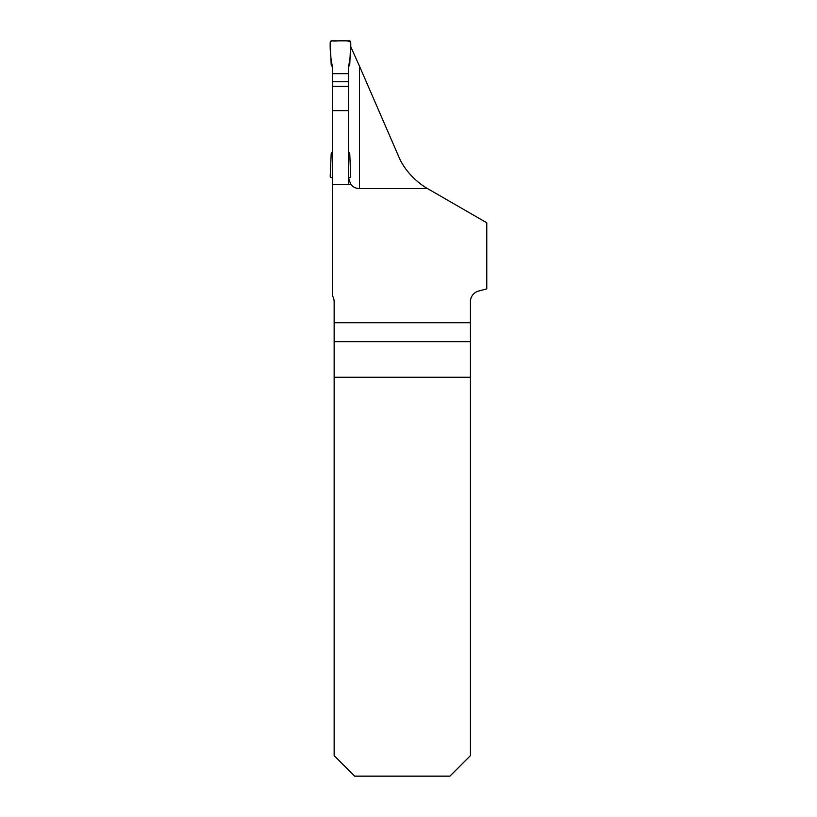 <?xml version="1.0" encoding="UTF-8"?>
<svg xmlns="http://www.w3.org/2000/svg" width="817" height="817" viewBox="0 0 817 817"><rect width="100%" height="100%" fill="white"/><g stroke="black" fill="none" stroke-linecap="round" stroke-linejoin="round"><path stroke-width="1.23" d="M470.429 341.659L334.143 341.659L334.143 755.633L354.66 776.15L449.901 776.15L470.429 755.633L470.429 301.647A10.948 10.948 0 0 1 478.537 291.077L486.789 288.871L486.789 222.796L427.557 188.594C426.688 188.278 406.917 176.962 398.43 155.935L359.449 66.075L359.449 188.594L427.557 188.594M350.554 46.324L359.449 66.075M334.143 341.659L334.143 301.647A10.948 10.948 0 0 0 332.427 295.774L332.427 86.367L348.502 86.367L348.502 177.646L350.646 184.142A10.948 10.948 0 0 0 359.449 188.594M332.427 66.933L332.427 86.367M348.502 66.933L348.502 86.367M332.427 184.509L348.502 184.509A19.077 10.948 90 0 0 350.646 184.142M334.143 322.715L470.429 322.715M334.143 377.27L470.429 377.27M332.427 110.622L348.502 110.622M332.601 81.761L332.601 73.683L348.338 73.683L348.338 81.761L332.601 81.761L332.601 86.367M332.601 73.683L332.601 67.229L331.191 64.788L330.211 42.28A1.368 1.368 0 0 1 331.579 40.85L349.359 40.85A1.368 1.368 0 0 1 350.728 42.28L349.747 64.788L348.338 67.229L348.338 73.683M348.338 81.761L348.338 86.367M348.502 151.564L349.747 153.708L350.728 176.217A1.368 1.368 0 0 1 349.359 177.646L348.502 177.646L348.502 184.509M332.427 177.646L331.579 177.646A1.368 1.368 0 0 1 330.211 176.217L331.191 153.708L332.427 151.564M350.728 42.28C350.973 50.899 350.176 59.222 348.338 67.229L348.338 73.683L332.601 73.683L332.601 67.229C330.752 59.222 329.956 50.899 330.211 42.28L331.579 40.85C337.707 41.718 345.979 39.063 350.728 42.28"/></g></svg>
